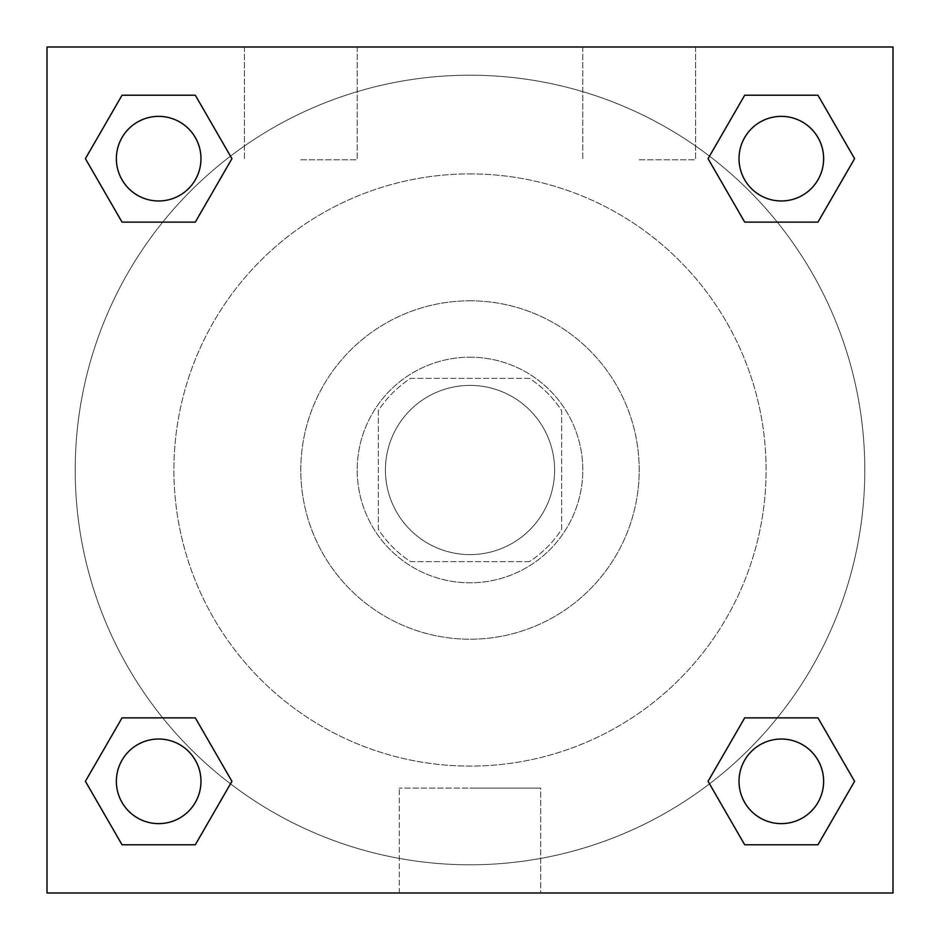 <?xml version="1.0" encoding="UTF-8"?>
<svg xmlns="http://www.w3.org/2000/svg" width="940" height="940" viewBox="0 0 940 940"><rect width="100%" height="100%" fill="white"/><g stroke="black" fill="none" stroke-linecap="round" stroke-linejoin="round"><path stroke-width="0.7" stroke-dasharray="4.7 3.53" d="M554.6 470A84.6 84.6 0 0 0 427.7 396.739A84.6 84.6 0 0 0 427.7 543.261A84.6 84.6 0 0 0 554.6 470A84.6 84.6 0 0 0 427.7 396.739A84.6 84.6 0 0 0 427.7 543.261A84.6 84.6 0 0 0 554.6 470M529.349 561.65L410.651 561.65A109.193 109.193 0 0 1 378.35 529.349L378.35 410.651A109.193 109.193 0 0 1 410.651 378.35L529.349 378.35A109.193 109.193 0 0 1 561.65 410.651L561.65 529.349A109.193 109.193 0 0 1 529.349 561.65L410.651 561.65A109.193 109.193 0 0 1 378.35 529.349L378.35 410.651A109.193 109.193 0 0 1 410.651 378.35L529.349 378.35A109.193 109.193 0 0 1 561.65 410.651L561.65 529.349A109.193 109.193 0 0 1 529.349 561.65M470 357.2A112.8 112.8 0 0 1 567.689 526.4A112.8 112.8 0 0 1 372.311 526.4A112.8 112.8 0 0 1 470 357.2A112.8 112.8 0 0 0 357.2 470A112.8 112.8 0 0 0 470 582.8A112.8 112.8 0 0 0 582.8 470A112.8 112.8 0 0 0 470 357.2M470 300.8A169.2 169.2 0 0 1 616.534 554.6A169.2 169.2 0 0 1 323.466 554.6A169.2 169.2 0 0 1 470 300.8A169.2 169.2 0 0 1 616.534 554.6A169.2 169.2 0 0 1 323.466 554.6A169.2 169.2 0 0 1 470 300.8M470 173.9A296.1 296.1 0 0 1 726.432 618.05A296.1 296.1 0 0 1 213.568 618.05A296.1 296.1 0 0 1 470 173.9A296.1 296.1 0 0 0 173.9 470A296.1 296.1 0 0 0 470 766.1A296.1 296.1 0 0 0 766.1 470A296.1 296.1 0 0 0 470 173.9M47 47L893 47L893 893L47 893L47 47L893 47L893 893L47 893L47 47L893 47L893 893L47 893L47 47M744.692 222.122L708.067 158.672L744.692 222.122L708.067 158.672L744.692 222.122L708.067 158.672L744.692 95.222L817.965 95.222L854.589 158.672L817.965 222.122L777.286 222.122M162.714 222.122L122.035 222.122L85.411 158.672L122.035 222.122L162.714 222.122L122.035 222.122L85.411 158.672L122.035 95.222L195.309 95.222L231.933 158.672L195.309 222.122L231.933 158.672L195.309 95.222L231.933 158.672L195.309 222.122M195.309 717.878L231.933 781.328L195.309 717.878L231.933 781.328L195.309 844.778L231.933 781.328L195.309 717.878L231.933 781.328L195.309 844.778L122.035 844.778L85.411 781.328L122.035 717.878L162.714 717.878M777.286 717.878L817.965 717.878L854.589 781.328L817.965 844.778L854.589 781.328L817.965 717.878L777.286 717.878L817.965 717.878L854.589 781.328L817.965 844.778L744.692 844.778L708.067 781.328L744.692 717.878L708.067 781.328L744.692 844.778L708.067 781.328L744.692 717.878L708.067 781.328L744.692 844.778L708.067 781.328M47 519.35L47 420.65L47.024 519.35M470 893L399.277 893L470 893M470 788.096L540.723 788.096L470 788.096M893 420.65L893 519.35L892.977 420.65M300.8 47L244.4 47L300.8 47M639.2 47L582.8 47L639.2 47M300.8 159.8L357.2 159.8L300.8 159.8M639.2 159.8L695.6 159.8L639.2 159.8M739.028 781.328A42.3 42.3 0 0 0 802.478 817.965A42.3 42.3 0 0 0 802.478 744.692A42.3 42.3 0 0 0 739.028 781.328A42.3 42.3 0 0 1 802.478 744.692A42.3 42.3 0 0 1 802.478 817.965A42.3 42.3 0 0 1 739.028 781.328M200.972 158.672A42.3 42.3 0 0 0 137.522 122.035A42.3 42.3 0 0 0 137.522 195.309A42.3 42.3 0 0 0 200.972 158.672A42.3 42.3 0 0 0 137.522 122.035A42.3 42.3 0 0 0 137.522 195.309A42.3 42.3 0 0 0 200.972 158.672A42.3 42.3 0 0 0 137.522 122.035A42.3 42.3 0 0 0 137.522 195.309A42.3 42.3 0 0 0 200.972 158.672A42.3 42.3 0 0 0 137.522 122.035A42.3 42.3 0 0 0 137.522 195.309A42.3 42.3 0 0 0 200.972 158.672A42.3 42.3 0 0 0 137.522 122.035A42.3 42.3 0 0 0 137.522 195.309A42.3 42.3 0 0 0 200.972 158.672M823.628 158.672A42.3 42.3 0 0 0 760.178 122.035A42.3 42.3 0 0 0 760.178 195.309A42.3 42.3 0 0 0 823.628 158.672A42.3 42.3 0 0 0 760.178 122.035A42.3 42.3 0 0 0 760.178 195.309A42.3 42.3 0 0 0 823.628 158.672A42.3 42.3 0 0 0 760.178 122.035A42.3 42.3 0 0 0 760.178 195.309A42.3 42.3 0 0 0 823.628 158.672A42.3 42.3 0 0 0 760.178 122.035A42.3 42.3 0 0 0 760.178 195.309A42.3 42.3 0 0 0 823.628 158.672A42.3 42.3 0 0 0 760.178 122.035A42.3 42.3 0 0 0 760.178 195.309A42.3 42.3 0 0 0 823.628 158.672M200.972 781.328A42.3 42.3 0 0 0 137.522 744.692A42.3 42.3 0 0 0 137.522 817.965A42.3 42.3 0 0 0 200.972 781.328A42.3 42.3 0 0 0 137.522 744.692A42.3 42.3 0 0 0 137.522 817.965A42.3 42.3 0 0 0 200.972 781.328A42.3 42.3 0 0 0 137.522 744.692A42.3 42.3 0 0 0 137.522 817.965A42.3 42.3 0 0 0 200.972 781.328A42.3 42.3 0 0 0 137.522 744.692A42.3 42.3 0 0 0 137.522 817.965A42.3 42.3 0 0 0 200.972 781.328A42.3 42.3 0 0 0 137.522 744.692A42.3 42.3 0 0 0 137.522 817.965A42.3 42.3 0 0 0 200.972 781.328M864.8 470A394.8 394.8 0 0 0 272.6 128.099A394.8 394.8 0 0 0 272.6 811.902A394.8 394.8 0 0 0 864.8 470A394.8 394.8 0 0 0 272.6 128.099A394.8 394.8 0 0 0 272.6 811.902A394.8 394.8 0 0 0 864.8 470M85.411 781.328L122.035 844.778L195.309 844.778L231.933 781.328L195.309 844.778L122.035 844.778L85.411 781.328L122.035 844.778L85.411 781.328L122.035 717.878M708.067 158.672L744.692 95.222L708.067 158.672L744.692 95.222L817.965 95.222L854.589 158.672L817.965 95.222L854.589 158.672L817.965 222.122M540.723 893L399.277 893L540.723 893L540.723 788.096L399.277 788.096L540.723 788.096L540.723 893M823.628 781.328A42.3 42.3 0 0 0 760.178 744.692A42.3 42.3 0 0 0 760.178 817.965A42.3 42.3 0 0 0 823.628 781.328A42.3 42.3 0 0 0 760.178 744.692A42.3 42.3 0 0 0 760.178 817.965A42.3 42.3 0 0 0 823.628 781.328A42.3 42.3 0 0 0 760.178 744.692A42.3 42.3 0 0 0 760.178 817.965A42.3 42.3 0 0 0 823.628 781.328M85.411 158.672L122.035 222.122L85.411 158.672L122.035 95.222L195.309 95.222L231.933 158.672L195.309 95.222L122.035 95.222L85.411 158.672L122.035 95.222M817.965 717.878L854.589 781.328L817.965 844.778L744.692 844.778L817.965 844.778L854.589 781.328L817.965 717.878M744.692 95.222L817.965 95.222L854.589 158.672M399.277 893L399.277 788.096L399.277 893M244.4 47L244.4 159.8L244.4 47M357.2 47L357.2 159.8L357.2 47M582.8 47L582.8 159.8L582.8 47M695.6 47L695.6 159.8L695.6 47"/><path stroke-width="1.41" d="M817.965 222.122L744.692 222.122L817.965 222.122L854.589 158.672L817.965 222.122L744.692 222.122L708.067 158.672L744.692 95.222L708.067 158.672M122.035 95.222L195.309 95.222L122.035 95.222L195.309 95.222L231.933 158.672L195.309 222.122L122.035 222.122L195.309 222.122L122.035 222.122L85.411 158.672L122.035 95.222L85.411 158.672M122.035 717.878L195.309 717.878L122.035 717.878L85.411 781.328L122.035 717.878L195.309 717.878L231.933 781.328L195.309 844.778L122.035 844.778L195.309 844.778L122.035 844.778L85.411 781.328M777.286 717.878L744.692 717.878L777.286 717.878L744.692 717.878L708.067 781.328L744.692 717.878L817.965 717.878L744.692 717.878L817.965 717.878L854.589 781.328L817.965 844.778L744.692 844.778L817.965 844.778L744.692 844.778L708.067 781.328M893 47L47 47L47 893L893 893L893 47M744.692 95.222L817.965 95.222L744.692 95.222L817.965 95.222L854.589 158.672M823.628 781.328A42.3 42.3 0 0 0 760.178 744.692A42.3 42.3 0 0 0 760.178 817.965A42.3 42.3 0 0 0 823.628 781.328M200.972 781.328A42.3 42.3 0 0 0 137.522 744.692A42.3 42.3 0 0 0 137.522 817.965A42.3 42.3 0 0 0 200.972 781.328M823.628 158.672A42.3 42.3 0 0 0 760.178 122.035A42.3 42.3 0 0 0 760.178 195.309A42.3 42.3 0 0 0 823.628 158.672M200.972 158.672A42.3 42.3 0 0 0 137.522 122.035A42.3 42.3 0 0 0 137.522 195.309A42.3 42.3 0 0 0 200.972 158.672M162.714 717.878L195.309 717.878M777.286 222.122L744.692 222.122M195.309 222.122L162.714 222.122"/></g></svg>
